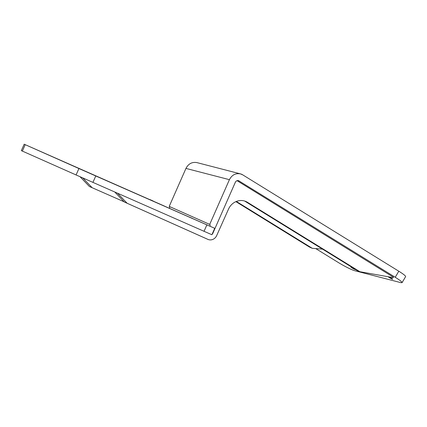 <?xml version="1.0" encoding="UTF-8"?>
<svg xmlns="http://www.w3.org/2000/svg" width="427" height="427" viewBox="0 0 427 427"><rect width="100%" height="100%" fill="white"/><g stroke="black" fill="none" stroke-linecap="round" stroke-linejoin="round"><path stroke-width="0.64" d="M169.268 208.12A1.051 0.971 113.9 0 0 169.209 206.406L209.705 224.399A1.051 0.971 -66.1 0 1 209.732 226.091M214.717 228.306L206.876 224.869L204.042 231.295L211.883 234.733L214.717 228.306L24.184 144.214L78.92 168.532L76.086 174.958L92.931 182.388L95.765 175.967L78.92 168.532M209.705 224.399L229.416 179.671C231.904 174.969 235.565 173.036 240.412 173.864L242.701 174.84L398.807 271.214L395.242 277.272L238.479 180.616C237.092 180.381 236.046 180.936 235.336 182.276L212.742 233.548A1.404 1.292 -66.1 0 1 212.096 234.252M240.412 173.864L196.948 162.607C192.118 161.774 188.456 163.701 185.969 168.387L169.209 206.406M95.765 175.967L206.876 224.869M164.352 206.044L70.087 164.528L164.352 206.044M149.968 199.585L153.181 201.005L149.968 199.585M189.439 217.092L192.652 218.512L189.439 217.092M128.18 190.196L131.393 191.616L128.18 190.196M48.998 155.204L52.211 156.624L48.998 155.204M322.534 249.133L312.276 248.311L309.522 247.094L235.896 201.635M82.721 177.888L92.147 187.715L89.398 186.492L79.982 176.677M236.355 201.443L312.276 248.311M395.242 277.272C399.869 280.171 402.143 281.964 402.063 282.663L405.629 276.605C405.709 275.911 403.435 274.113 398.807 271.214M204.042 231.295L92.931 182.388M24.184 144.214L21.35 150.64L22.364 151.094L25.198 144.673M76.086 174.958L22.364 151.094M402.063 282.663L400.852 282.647L354.72 270.697A14.043 1.505 29.1 0 1 338.296 262.493L315.729 248.589M237.06 180.674L393.47 277.235L393.23 277.635L359.886 271.716L357.137 270.494L244.698 201.08L247.446 202.302A14.043 12.938 113.9 0 0 246.021 201.549A14.043 12.938 113.9 0 0 228.514 209.102L216.67 235.608A7.024 6.469 -66.1 0 1 207.912 239.387A7.024 6.469 -66.1 0 1 207.901 239.376L205.152 238.159A7.024 6.469 113.9 0 0 205.168 238.165A7.024 6.469 113.9 0 0 205.179 238.17L207.912 239.387M388.901 276.867A2.53 0.272 29.1 0 1 391.367 278.158A2.53 0.272 29.1 0 1 392.669 279.167A2.53 0.272 29.1 0 1 389.493 277.689A2.53 0.272 29.1 0 1 388.25 276.749M355.355 269.394A2.53 0.272 29.1 0 1 355.429 269.538A2.53 0.272 29.1 0 1 352.259 268.06A2.53 0.272 29.1 0 1 351.01 267.078A2.53 0.272 29.1 0 1 352.392 267.564M92.147 187.715L124.166 201.806M114.746 191.99L124.38 202.03L127.129 203.252L117.473 193.191M127.129 203.252L207.901 239.376M247.446 202.302L359.886 271.716M205.152 238.159L124.38 202.03M242.653 174.814A9.832 9.036 104.5 0 0 240.737 173.954M229.416 179.671L185.958 168.414M239.131 180.899L237.764 180.541"/></g></svg>
